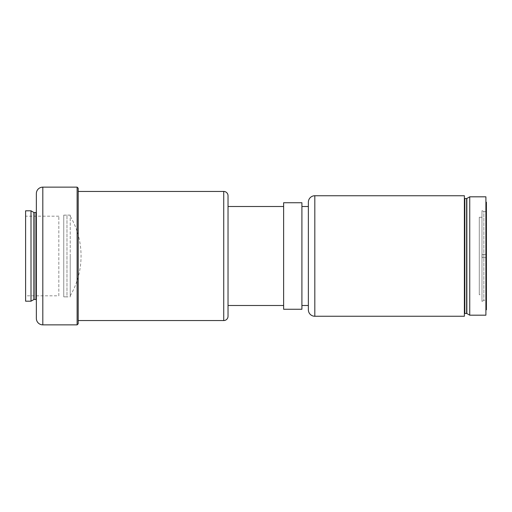 <?xml version="1.0" encoding="UTF-8"?>
<svg xmlns="http://www.w3.org/2000/svg" width="512" height="512" viewBox="0 0 512 512"><rect width="100%" height="100%" fill="white"/><g stroke="black" fill="none" stroke-linecap="round" stroke-linejoin="round"><path stroke-width="0.38" stroke-dasharray="2.56 1.92" d="M58.829 295.808L58.829 216.192L58.829 295.808L25.6 295.808L25.6 216.192L25.6 295.808M58.829 216.192L25.6 216.192M482.099 254.387L486.4 254.387L486.4 257.613L486.4 254.387L486.4 257.613L486.4 254.387L482.099 254.387L482.099 257.613L486.4 257.613L482.099 257.613L482.099 254.387M486.4 300.384L486.4 211.616L486.4 300.384L483.84 300.384L481.978 301.459L481.978 210.541L481.978 301.459M486.4 211.616L483.84 211.616L483.84 300.384L483.84 211.616L481.978 210.541M481.978 294.733L481.978 217.267L481.978 294.733L479.296 294.733L479.296 217.267L479.296 294.733M481.978 217.267L479.296 217.267M36.358 212.102L36.358 299.898L36.358 212.102M485.901 202.202L485.901 309.798L485.901 202.202M228.032 206.502L228.032 305.498L228.032 206.502M283.622 305.498L283.622 206.502L283.622 305.498M308.365 305.498L308.365 206.502L308.365 305.498M301.914 305.498L301.914 206.502L301.914 305.498M464.384 198.112L464.384 313.888L464.384 198.112M78.195 320.557L78.195 191.443L78.195 320.557M228.032 316.256L228.032 195.744M308.365 202.202L308.365 309.798M485.901 196.819L485.901 315.181M464.384 195.744L464.384 316.256M469.734 196.819L469.734 315.181M301.914 202.739L301.914 309.261M283.622 202.739L283.622 309.261M486.4 202.202L486.4 309.798M31.008 210.81L31.008 301.19M25.6 210.81L25.6 301.19M78.195 323.789L78.195 188.211M77.12 187.136L77.12 324.864M36.358 193.594L36.358 318.406M70.214 296.89L70.214 215.11L70.214 296.89L63.757 296.858L66.982 296.858L66.982 215.142L63.757 215.142L63.757 296.858L63.757 215.142L66.982 215.11L66.982 296.89M70.214 215.11L66.982 215.11M70.214 256L70.214 295.827L70.214 256M63.757 215.142L63.757 296.858L63.757 215.142M34.106 212.531L34.106 299.469M33.894 212.474L33.894 299.526M35.93 212.531L35.93 299.469M466.848 198.483L466.848 313.517M466.637 198.541L466.637 313.459M464.813 198.541L464.813 313.459M223.731 191.443L223.731 320.557M314.822 316.256L314.822 195.744M42.816 324.864L42.816 187.136M70.214 295.827A78.547 78.547 0 0 0 70.214 216.173"/><path stroke-width="0.77" d="M77.12 187.136L78.195 188.211L78.195 323.789L77.12 324.864L77.12 187.136L42.816 187.136L42.816 324.864A6.458 6.458 0 0 1 36.358 318.406L36.358 193.594A6.458 6.458 0 0 1 42.816 187.136M31.008 301.19L33.894 299.526L33.894 212.474L31.008 210.81L25.6 210.81L25.6 301.19L31.008 301.19L31.008 210.81M33.894 299.526A0.429 0.429 0 0 1 34.106 299.469L34.106 212.531A0.429 0.429 0 0 1 33.894 212.474M34.106 299.469L35.93 299.469L35.93 212.531L34.106 212.531M35.93 299.469A0.429 0.429 0 0 1 36.358 299.898M35.93 212.531A0.429 0.429 0 0 0 36.358 212.102M77.12 324.864L42.816 324.864M485.901 309.798L486.4 309.798L486.4 202.202L485.901 202.202M283.622 206.502L228.032 206.502M283.622 305.498L228.032 305.498M301.914 309.261L301.914 202.739L283.622 202.739L283.622 309.261L301.914 309.261M308.365 206.502L301.914 206.502M308.365 305.498L301.914 305.498M308.365 309.798L308.365 202.202A6.458 6.458 0 0 1 314.822 195.744L314.822 316.256A6.458 6.458 0 0 1 308.365 309.798M485.901 315.181L485.901 196.819L469.734 196.819L469.734 315.181L485.901 315.181M464.384 313.888A0.429 0.429 0 0 1 464.813 313.459L466.637 313.459A0.429 0.429 0 0 1 466.848 313.517L469.734 315.181M466.637 313.459L466.637 198.541A0.429 0.429 0 0 0 466.848 198.483L469.734 196.819M466.637 198.541L464.813 198.541A0.429 0.429 0 0 1 464.384 198.112M314.822 316.256L464.384 316.256L464.384 195.744L314.822 195.744M223.731 320.557L223.731 191.443A4.301 4.301 0 0 1 228.032 195.744L228.032 316.256A4.301 4.301 0 0 1 223.731 320.557L78.195 320.557M223.731 191.443L78.195 191.443M466.848 313.517L466.848 198.483M464.813 313.459L464.813 198.541"/></g></svg>
